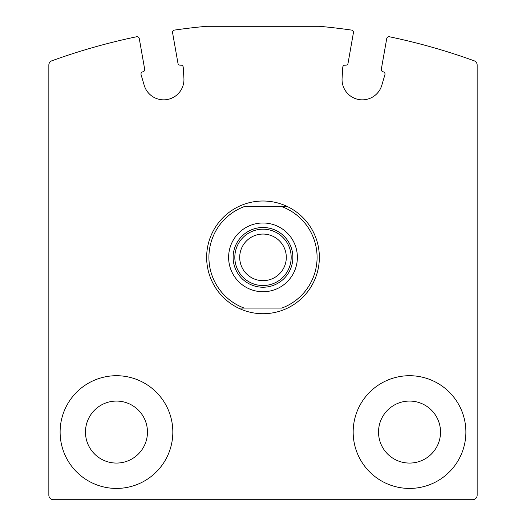<?xml version="1.0" encoding="UTF-8"?>
<svg xmlns="http://www.w3.org/2000/svg" width="526" height="526" viewBox="0 0 526 526"><rect width="100%" height="100%" fill="white"/><g stroke="black" fill="none" stroke-linecap="round" stroke-linejoin="round"><path stroke-width="0.79" d="M51.818 60.812A4.51 4.51 0 0 0 48.846 65.053L48.846 495.19A4.51 4.51 0 0 0 53.35 499.7L472.65 499.7A4.51 4.51 0 0 0 477.154 495.19L477.154 65.053A4.51 4.51 0 0 0 474.182 60.812A619.93 619.93 0 0 0 389.411 36.761A2.255 2.255 0 0 0 386.728 38.576L381.33 69.202A2.255 2.255 0 0 0 383.158 71.812A2.255 2.255 0 0 1 384.927 74.666L381.791 85.317A20.29 20.29 0 0 1 342.084 78.315L342.774 67.236A2.255 2.255 0 0 1 345.418 65.158A2.255 2.255 0 0 0 348.028 63.33L353.426 32.711A2.255 2.255 0 0 0 351.532 30.087A619.93 619.93 0 0 0 319.354 26.3L206.646 26.3A619.93 619.93 0 0 0 174.468 30.087A2.255 2.255 0 0 0 172.574 32.711L177.972 63.33A2.255 2.255 0 0 0 180.582 65.158A2.255 2.255 0 0 1 183.226 67.236L183.916 78.315A20.29 20.29 0 0 1 144.209 85.317L141.073 74.666A2.255 2.255 0 0 1 142.842 71.812A2.255 2.255 0 0 0 144.67 69.202L139.272 38.576A2.255 2.255 0 0 0 136.589 36.761A619.93 619.93 0 0 0 51.818 60.812M353.17 432.07A56.354 56.354 0 0 1 437.704 383.263A56.354 56.354 0 0 1 437.704 480.876A56.354 56.354 0 0 1 353.17 432.07M60.115 432.07A56.354 56.354 0 0 1 144.65 383.263A56.354 56.354 0 0 1 144.65 480.876A56.354 56.354 0 0 1 60.115 432.07M85.475 432.07A30.995 30.995 0 0 1 131.967 405.23A30.995 30.995 0 0 1 131.967 458.915A30.995 30.995 0 0 1 85.475 432.07M378.529 432.07A30.995 30.995 0 0 1 425.028 405.23A30.995 30.995 0 0 1 425.028 458.915A30.995 30.995 0 0 1 378.529 432.07M281.824 206.646L244.176 206.646A54.106 54.106 0 0 0 244.176 308.085L281.824 308.085A54.106 54.106 0 0 0 281.824 206.646L287.564 206.646A56.354 56.354 0 0 1 287.564 308.085A56.354 56.354 0 0 1 206.646 257.365A56.354 56.354 0 0 1 287.564 206.646L281.824 206.646M228.619 257.365A34.381 34.381 0 0 1 280.187 227.594A34.381 34.381 0 0 1 280.187 287.137A34.381 34.381 0 0 1 228.619 257.365M244.176 308.085L238.436 308.085L244.176 308.085M233.13 257.365A29.87 29.87 0 0 1 277.932 231.499A29.87 29.87 0 0 1 277.932 283.231A29.87 29.87 0 0 1 233.13 257.365M234.82 257.365A28.18 28.18 0 0 1 277.09 232.959A28.18 28.18 0 0 1 277.09 281.765A28.18 28.18 0 0 1 234.82 257.365M239.705 257.365A23.295 23.295 0 0 1 274.651 237.187A23.295 23.295 0 0 1 274.651 277.544A23.295 23.295 0 0 1 239.705 257.365"/></g></svg>
